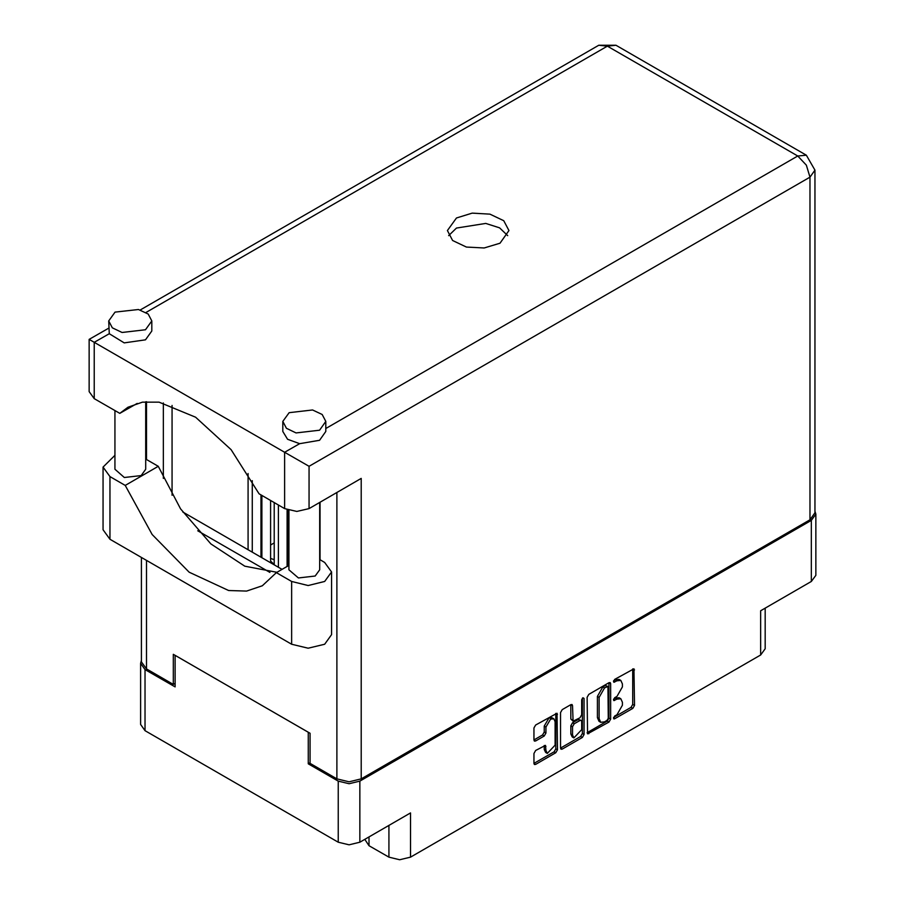 <?xml version="1.0" encoding="UTF-8"?>
<svg xmlns="http://www.w3.org/2000/svg" width="905" height="905" viewBox="0 0 905 905"><rect width="100%" height="100%" fill="white"/><g stroke="black" fill="none" stroke-linecap="round" stroke-linejoin="round"><path stroke-width="1.36" d="M553.803 718.819L552.061 717.812L548.826 718.129L544.256 726.048L545.998 727.054L550.568 719.136L553.803 718.819L555.138 721.771L555.138 745.154L547.333 753.39L545.998 750.426L545.5 745.426L535.658 750.528L533.95 753.48L533.95 763.447L534.459 764.555L535.658 764.431L555.828 752.79L557.537 749.838L557.028 713.219L535.658 724.973L533.95 727.937L533.95 739.973L534.459 741.082L535.658 740.957L544.29 735.98L545.998 733.016L545.998 727.054M582.899 697.71L584.098 698.4L582.899 697.71L581.711 699.78L581.711 714.769L580.003 717.733L573.069 721.149L572.571 705.64L572.062 704.543L570.863 704.656L572.571 705.64M274.204 559.686L270.55 558.396M369.059 836.876L369.059 845.711L388.912 857.171L388.912 825.417M587.085 697.257L587.594 733.876L608.952 722.122L610.66 719.158L610.66 683.648L610.162 682.54L608.952 682.664L588.793 694.305L587.085 697.257M616.984 714.724L614.642 716.081L613.794 718.921L614.642 718.842L632.787 708.355L634.495 705.402L633.998 668.784L614.642 679.384L613.794 682.223L616.984 680.786L620.853 680.402L622.459 683.942L622.459 686.906L616.984 696.375L614.642 697.732L613.794 700.572L616.984 699.135L620.853 698.75L622.459 702.291L622.459 705.255L616.984 714.724M582.39 737.462L562.231 749.091L561.021 749.216L560.523 748.073L580.648 736.455L582.39 737.462L584.098 734.498L584.098 698.4M562.231 749.091L560.523 748.107L560.523 712.597L562.231 709.644L570.863 704.656M310.064 762.711L308.232 763.763L338.255 781.094L349.047 783.673L359.839 781.094L359.839 842.193L410.497 812.95L410.497 857.171L760.698 654.982L760.698 610.762L811.344 581.519L811.344 520.42L815.812 514.198L814.998 511.348M359.839 781.094L811.344 520.42M765.166 608.183L765.166 648.749L760.698 654.982M410.497 857.171L399.705 859.75L388.912 857.171M364.783 839.342L369.059 845.711M141.406 660.48L140.592 663.32L145.06 669.553L175.084 686.884L175.084 655.333L308.232 732.213L308.232 763.763M359.839 842.193L349.047 844.772L338.255 842.193L145.06 730.652L140.592 724.419L140.592 663.32M274.204 542.932L270.55 545.048M620.853 698.75L619.111 697.744L615.242 698.128L616.984 699.135M613.567 699.101L615.242 698.128M620.853 680.402L619.111 679.395L615.242 679.779L616.984 680.786M613.567 680.752L615.242 679.779M613.567 717.439L631.045 707.348L632.753 704.395L632.753 668.919L634.495 669.892M587.085 732.733L607.221 721.115L608.929 718.151L608.929 682.675L610.66 683.648M607.074 720.437L608.273 718.366L607.922 686.42L604.597 687.936L599.133 697.404L599.133 718.717L600.739 722.258L604.597 721.873L607.074 720.437M607.922 686.42L605.332 685.504L607.074 686.51M600.739 722.258L598.997 721.251L597.391 717.71L597.391 696.409L602.854 686.929L605.332 685.504M570.829 704.678L570.829 719.045L573.069 721.149M582.356 698.174L582.356 733.491L584.098 734.498M572.571 734.996L573.906 737.948L581.711 729.713L581.711 721.477L581.202 720.369L580.003 720.493L574.279 723.796L572.571 726.749L572.571 734.996L570.829 733.989L572.164 736.942L573.906 737.948M581.202 720.369L578.261 719.486L580.003 720.493M570.829 733.989L570.829 725.753L572.537 722.79L578.261 719.486M580.648 736.455L582.356 733.491M547.333 753.39L545.602 752.383L544.256 749.419L544.256 745.562M535.658 740.957L533.95 739.939L542.548 734.973L544.256 732.009L544.256 726.048M535.658 764.431L533.95 763.413L554.086 751.795L555.794 748.831L555.794 713.355M815.812 514.198L815.812 575.297L811.344 581.519M288.933 565.41L276.319 572.695L291.614 581.519L308.152 585.478L324.68 581.519L331.535 571.971L324.68 562.424L319.703 559.55M291.614 581.519L291.614 644.224L308.152 648.184L324.68 644.224L331.535 634.677L331.535 571.971M115.037 312.157L108.724 320.947L112.356 327.859L122.017 332.429L145.49 329.737L151.802 320.947L148.171 314.035L138.499 309.453L115.037 312.157M108.724 320.947L109.234 333.685L124.234 342.927L145.49 339.782L151.802 330.992L151.802 320.947M289.091 412.646L282.779 421.436L286.41 428.348L296.071 432.929L319.544 430.226L325.857 421.436L322.225 414.524L312.564 409.942L289.091 412.646M282.779 421.436L282.779 431.481L287.519 439.264L299.657 443.62L319.544 440.283L325.857 431.481L325.857 421.436M499.956 243.162L508.972 230.605L503.78 220.73L489.978 214.191L472.195 213.184L456.448 218.037L447.432 230.605L452.613 240.47L466.426 247.02L484.209 248.027L499.956 243.162M448.688 235.628L456.448 228.094L485.793 223.433L499.549 227.856L507.716 235.628M319.703 502.388L319.703 569.765L315.2 576.044L298.435 577.967L288.933 569.765L288.933 510.363M145.648 401.763L145.648 469.276L141.135 475.555L124.37 477.478L114.878 469.276L114.878 410.542M299.657 443.62L284.645 452.285L309.012 466.358L309.012 508.565L296.829 511.472L284.645 508.565L284.645 452.285L89.188 339.432L108.724 328.153M109.234 333.685L94.233 342.35L94.233 398.63L119.822 413.393L137.221 403.347M94.233 398.63L89.188 391.594L89.188 339.432M175.084 683.366L173.251 684.429L146.452 668.953L141.406 661.917L141.406 557.503M809.952 519.821L809.952 177.142L814.998 170.106L814.998 512.784L809.952 519.821L361.231 778.888L349.047 781.796L336.864 778.888L310.064 763.413L310.064 733.265L173.251 654.281L173.251 684.429M319.985 502.23L319.985 559.709M269.905 572.401L197.743 530.737M163.33 478.36L163.33 402.951M309.012 508.565L361.231 478.417L361.231 778.888M172.041 495.216L172.041 405.383M282.066 569.381L182.787 512.06M119.822 413.393L127.899 407.307L142.379 402.182L159.009 402.171L195.616 417.216L231.103 449.706L259.068 493.791L284.645 508.565M276.987 572.311L244.791 566.145L210.91 543.848L180.525 508.802L158.262 466.335L145.648 459.061M291.614 644.224L109.901 539.312L103.046 529.764L103.046 467.059L114.878 455.328M158.262 466.335L125.184 485.431L109.901 476.607L103.046 467.059M125.184 485.431L152.153 534.527L189.202 572.152L228.637 590.513L246.669 591.101L262.292 585.807L276.319 572.695M287.96 565.976L287.96 510.058M274.204 564.833L274.204 502.535M287.089 509.73L287.089 566.473M278.389 567.254L278.389 504.945M270.55 500.42L270.55 561.123L274.204 564.437M261.85 557.706L261.85 495.397M248.094 549.765L248.094 473.519M260.979 494.899L260.979 557.197M252.28 552.174L252.28 480.634M145.06 669.553L145.06 730.652M338.255 842.193L338.255 781.094M613.443 699.803L614.642 700.493M613.443 681.454L614.642 682.144M632.753 704.395L634.495 705.402M631.045 707.348L632.787 708.355M613.443 718.151L614.642 718.842M608.929 718.151L610.66 719.158M607.221 721.115L608.952 722.122M587.085 732.767L588.793 733.763M602.854 686.929L604.597 687.936M597.391 696.409L599.133 697.404M597.391 717.71L599.133 718.717M570.829 719.045L572.571 720.052M572.537 722.79L574.279 723.796M570.829 725.753L572.571 726.749M544.29 745.539L545.998 746.534M544.256 749.419L545.998 750.426M544.256 732.009L545.998 733.016M542.548 734.973L544.29 735.98M555.828 713.344L557.537 714.328M555.794 748.831L557.537 749.838M554.086 751.795L555.828 752.79M325.857 428.495L797.769 156.045L607.346 46.098L146.01 312.463M336.864 778.888L336.864 492.478M146.452 401.696L146.452 459.525M146.452 560.421L146.452 668.953M814.998 170.106L806.389 155.185L797.769 156.045L806.389 165.14L809.952 177.142L309.012 466.358M598.737 45.25L607.346 46.098L615.966 45.25L598.737 45.25L140.275 309.94M109.901 476.607L109.901 539.312M806.389 155.185L615.966 45.25"/></g></svg>
